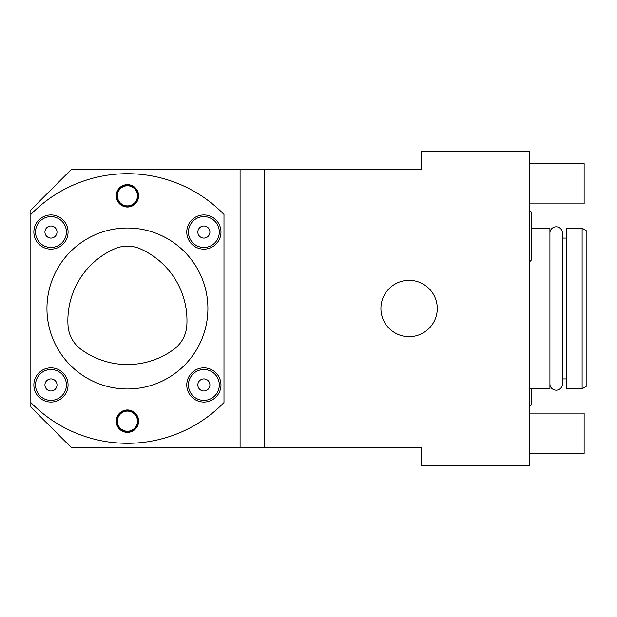 <?xml version="1.0" encoding="UTF-8"?>
<svg xmlns="http://www.w3.org/2000/svg" width="617" height="617" viewBox="0 0 617 617"><rect width="100%" height="100%" fill="white"/><g stroke="black" fill="none" stroke-linecap="round" stroke-linejoin="round"><path stroke-width="0.93" d="M529.818 210.698A3.579 3.579 0 0 1 531.746 213.875L531.746 258.261A3.579 3.579 0 0 1 529.818 261.438M264.238 447.325L421.172 447.325L421.172 465.434L529.818 465.434L529.818 151.566L421.172 151.566L421.172 169.675L264.238 169.675L264.238 447.325L71.086 447.325L30.85 407.089L30.85 209.911L71.086 169.675L264.238 169.675M529.818 388.779L549.932 388.779L549.932 228.221L531.746 228.221M240.09 169.675L240.09 447.325M30.85 214.454A134.799 134.799 0 0 1 223.994 214.454L223.994 402.546A134.799 134.799 0 0 1 30.85 402.546M203.88 402.053A17.099 17.099 0 0 1 186.774 384.954A17.099 17.099 0 0 1 203.88 367.855A17.099 17.099 0 0 1 220.979 384.954A17.099 17.099 0 0 1 203.88 402.053A17.099 17.099 0 0 0 220.979 384.954A17.099 17.099 0 0 0 203.88 367.855A17.099 17.099 0 0 0 186.774 384.954A17.099 17.099 0 0 0 203.88 402.053A17.099 17.099 0 0 0 220.979 384.954A17.099 17.099 0 0 0 203.88 367.855A17.099 17.099 0 0 0 186.774 384.954A17.099 17.099 0 0 0 203.88 402.053M203.88 249.145A17.099 17.099 0 0 1 186.774 232.046A17.099 17.099 0 0 1 203.88 214.947A17.099 17.099 0 0 1 220.979 232.046A17.099 17.099 0 0 1 203.88 249.145A17.099 17.099 0 0 0 220.979 232.046A17.099 17.099 0 0 0 203.88 214.947A17.099 17.099 0 0 0 186.774 232.046A17.099 17.099 0 0 0 203.88 249.145A17.099 17.099 0 0 0 220.979 232.046A17.099 17.099 0 0 0 203.88 214.947A17.099 17.099 0 0 0 186.774 232.046A17.099 17.099 0 0 0 203.88 249.145M50.972 402.053A17.099 17.099 0 0 1 33.866 384.954A17.099 17.099 0 0 1 50.972 367.855A17.099 17.099 0 0 1 68.071 384.954A17.099 17.099 0 0 1 50.972 402.053A17.099 17.099 0 0 0 68.071 384.954A17.099 17.099 0 0 0 50.972 367.855A17.099 17.099 0 0 0 33.866 384.954A17.099 17.099 0 0 0 50.972 402.053A17.099 17.099 0 0 0 68.071 384.954A17.099 17.099 0 0 0 50.972 367.855A17.099 17.099 0 0 0 33.866 384.954A17.099 17.099 0 0 0 50.972 402.053M50.972 249.145A17.099 17.099 0 0 1 33.866 232.046A17.099 17.099 0 0 1 50.972 214.947A17.099 17.099 0 0 1 68.071 232.046A17.099 17.099 0 0 1 50.972 249.145A17.099 17.099 0 0 0 68.071 232.046A17.099 17.099 0 0 0 50.972 214.947A17.099 17.099 0 0 0 33.866 232.046A17.099 17.099 0 0 0 50.972 249.145A17.099 17.099 0 0 0 68.071 232.046A17.099 17.099 0 0 0 50.972 214.947A17.099 17.099 0 0 0 33.866 232.046A17.099 17.099 0 0 0 50.972 249.145M127.426 432.37A11.199 11.199 0 0 0 138.624 421.172A11.199 11.199 0 0 0 127.426 409.966A11.199 11.199 0 0 0 116.22 421.172A11.199 11.199 0 0 0 127.426 432.37M127.426 207.034A11.199 11.199 0 0 0 138.624 195.828A11.199 11.199 0 0 0 127.426 184.63A11.199 11.199 0 0 0 116.22 195.828A11.199 11.199 0 0 0 127.426 207.034M127.426 228.02A80.48 80.48 0 0 1 207.906 308.5A80.48 80.48 0 0 1 127.426 388.98A80.48 80.48 0 0 1 46.946 308.5A80.48 80.48 0 0 1 127.426 228.02M186.82 325.491A78.467 78.467 0 0 0 140.583 248.96A32.192 32.192 0 0 0 114.268 248.96A78.467 78.467 0 0 0 68.024 325.491A32.192 32.192 0 0 0 81.182 349.477A78.467 78.467 0 0 0 173.67 349.477A32.192 32.192 0 0 0 186.82 325.491M203.88 390.993A6.039 6.039 0 0 0 209.911 384.954A6.039 6.039 0 0 0 203.88 378.915A6.039 6.039 0 0 0 197.841 384.954A6.039 6.039 0 0 0 203.88 390.993M203.88 238.085A6.039 6.039 0 0 0 209.911 232.046A6.039 6.039 0 0 0 203.88 226.007A6.039 6.039 0 0 0 197.841 232.046A6.039 6.039 0 0 0 203.88 238.085M50.972 390.993A6.039 6.039 0 0 0 57.003 384.954A6.039 6.039 0 0 0 50.972 378.915A6.039 6.039 0 0 0 44.933 384.954A6.039 6.039 0 0 0 50.972 390.993M50.972 238.085A6.039 6.039 0 0 0 57.003 232.046A6.039 6.039 0 0 0 50.972 226.007A6.039 6.039 0 0 0 44.933 232.046A6.039 6.039 0 0 0 50.972 238.085M137.784 421.172A10.358 10.358 0 0 0 127.426 410.814A10.358 10.358 0 0 0 117.068 421.172A10.358 10.358 0 0 0 127.426 431.53A10.358 10.358 0 0 0 137.784 421.172M137.483 421.172A10.057 10.057 0 0 0 127.426 411.107A10.057 10.057 0 0 0 117.361 421.172A10.057 10.057 0 0 0 127.426 431.229A10.057 10.057 0 0 0 137.483 421.172M137.784 195.828A10.358 10.358 0 0 0 127.426 185.47A10.358 10.358 0 0 0 117.068 195.828A10.358 10.358 0 0 0 127.426 206.186A10.358 10.358 0 0 0 137.784 195.828M137.483 195.828A10.057 10.057 0 0 0 127.426 185.771A10.057 10.057 0 0 0 117.361 195.828A10.057 10.057 0 0 0 127.426 205.893A10.057 10.057 0 0 0 137.483 195.828M437.268 308.5A28.166 28.166 0 0 1 409.094 336.666A28.166 28.166 0 0 1 380.928 308.5A28.166 28.166 0 0 1 409.094 280.334A28.166 28.166 0 0 1 437.268 308.5M531.746 388.779L531.746 403.125A3.579 3.579 0 0 1 529.818 406.302M549.932 383.951A6.239 6.239 0 0 0 556.172 390.183A6.239 6.239 0 0 0 562.411 383.951L562.411 233.049A6.239 6.239 0 0 0 556.172 226.817A6.239 6.239 0 0 0 549.932 233.056M566.429 388.779L566.429 228.221L582.124 228.221L582.124 388.779L566.429 388.779M582.124 228.221L586.15 230.55L586.15 386.45L582.124 388.779M529.818 453.364L584.137 453.364L584.137 413.12L529.818 413.12M529.818 203.88L584.137 203.88L584.137 163.636L529.818 163.636M203.88 400.379A15.425 15.425 0 0 0 219.305 384.954A15.425 15.425 0 0 0 203.88 369.529A15.425 15.425 0 0 0 188.455 384.954A15.425 15.425 0 0 0 203.88 400.379M203.88 247.471A15.425 15.425 0 0 0 219.305 232.046A15.425 15.425 0 0 0 203.88 216.621A15.425 15.425 0 0 0 188.455 232.046A15.425 15.425 0 0 0 203.88 247.471M50.972 400.379A15.425 15.425 0 0 0 66.397 384.954A15.425 15.425 0 0 0 50.972 369.529A15.425 15.425 0 0 0 35.547 384.954A15.425 15.425 0 0 0 50.972 400.379M50.972 247.471A15.425 15.425 0 0 0 66.397 232.046A15.425 15.425 0 0 0 50.972 216.621A15.425 15.425 0 0 0 35.547 232.046A15.425 15.425 0 0 0 50.972 247.471M531.746 258.261L531.746 213.875M566.429 378.915L562.411 378.915M566.429 238.085L562.411 238.085"/></g></svg>
